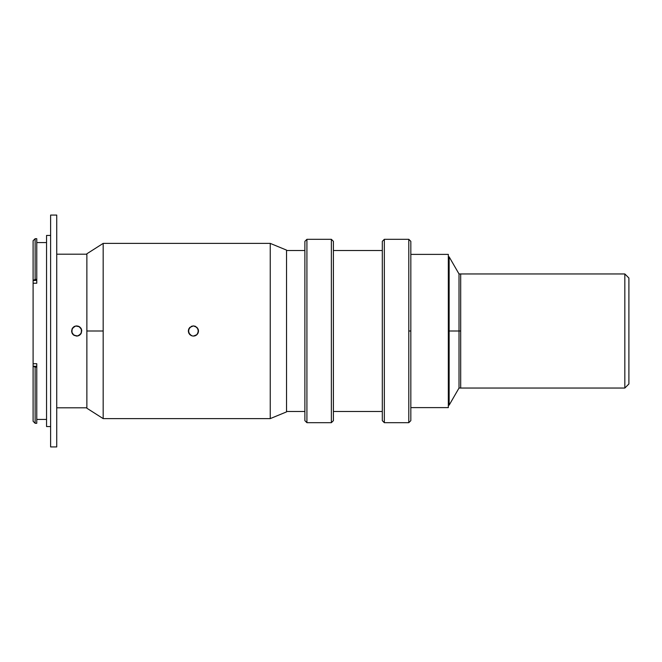 <?xml version="1.0" encoding="UTF-8"?>
<svg xmlns="http://www.w3.org/2000/svg" width="662" height="662" viewBox="0 0 662 662"><rect width="100%" height="100%" fill="white"/><g stroke="black" fill="none" stroke-linecap="round" stroke-linejoin="round"><path stroke-width="0.99" d="M624.829 388.048L628.9 383.977L628.9 278.023L624.829 273.952L624.829 388.048L624.829 273.952L460.686 273.952L460.686 388.048L624.829 388.048L460.686 388.048L460.686 331L459.014 331L459.014 388.048L459.014 331L449.134 331L449.134 405.161L449.134 331L448.323 331L449.134 331L449.134 256.839L449.134 331L459.014 331L459.014 273.952L459.014 331L460.686 331L460.686 273.952L624.829 273.952L628.9 278.023L628.9 383.977L624.829 388.048M410.829 407.61L448.323 407.61L448.323 254.39L410.829 254.39L448.323 254.39L448.323 407.61L410.829 407.61M286.547 411.483L304.884 411.483L286.547 411.483M304.884 250.517L286.547 250.517L304.884 250.517M408.793 331L408.793 422.687L408.793 239.313L384.341 239.313L384.341 422.687L408.793 422.687L384.341 422.687L384.341 239.313L382.305 241.349L382.305 420.651L384.341 422.687L382.305 420.651L382.305 241.349L384.341 239.313L408.793 239.313L408.793 331L410.829 331L408.793 331M410.829 420.651L410.829 241.349L410.829 420.651L408.793 422.687M306.92 239.313L304.884 241.349L304.884 420.651L306.92 422.687L306.92 239.313L306.92 422.687L331.372 422.687L331.372 239.313L306.92 239.313L331.372 239.313L331.372 422.687L333.408 420.651L333.408 241.349L331.372 239.313L333.408 241.349L333.408 420.651L331.372 422.687L306.92 422.687L304.884 420.651L304.884 241.349L306.92 239.313M333.408 411.483L382.305 411.483L333.408 411.483M382.305 250.517L333.408 250.517L382.305 250.517M191.475 335.708L188.72 332.953L188.72 329.055L191.475 326.292L193.42 325.903L189.82 327.4L193.42 325.903L195.373 326.292L198.128 329.047L198.128 332.945L196.258 335.237L194.421 335.998L192.427 335.998L189.82 334.6L191.442 335.692M188.331 331.041L188.703 332.912M188.728 332.986L189.779 334.558M189.795 327.425L188.728 329.022M188.703 329.097L188.331 330.942M103.173 243.393L86.871 253.778L86.871 331L103.173 331L86.871 331L86.871 408.222L103.173 418.607L103.173 331L103.173 418.607L270.245 418.607L286.547 411.888L286.547 250.112L270.245 243.393L270.245 418.607L270.245 243.393L103.173 243.393L103.173 331L103.173 243.393L270.245 243.393L286.547 250.112M189.82 334.6L188.331 331L189.82 327.4M286.547 411.888L270.245 418.607L103.173 418.607M198.112 329.014L195.406 326.308M195.348 326.283L193.42 325.903L197.028 327.4L198.517 331L198.145 329.08M197.086 334.542L198.12 332.978M198.145 332.903L198.517 331.05M198.517 331L197.028 334.6L193.42 336.097L195.34 335.725M195.406 335.692L196.978 334.641M36.766 423.299L36.766 367.062L35.136 367.062L35.136 423.299L36.766 423.299L35.136 423.299L35.136 367.062L33.1 366.26L33.1 421.247M35.136 238.701L35.136 279.389L36.766 279.389L35.136 279.389L33.282 280.423L36.766 280.423L36.766 283.22L33.1 283.22L33.1 280.531L36.766 280.423L36.766 238.701L35.136 238.701L33.1 240.736L33.1 280.531L35.136 279.389L35.136 238.701L33.1 240.736L33.1 363.711L36.766 363.711L36.766 366.334L33.1 366.26L33.1 363.711L33.1 421.264L35.136 423.299M46.547 419.427L36.766 419.427L46.547 419.427M36.766 242.573L46.547 242.573L36.766 242.573M46.547 235.44L50.618 235.44L46.547 235.44L46.547 426.56L50.618 426.56L46.547 426.56L46.547 235.44M79.448 326.722L76.684 325.903L78.637 326.292L81.393 329.047L81.393 332.945L78.637 335.708L76.684 336.097L79.457 335.278M80.888 328.12L79.564 326.796M81.509 329.353L80.954 328.228M80.963 333.764L81.774 330.71M79.564 335.204L80.888 333.88M50.618 215.067L56.733 215.067L50.618 215.067L50.618 446.933L56.733 446.933L50.618 446.933L50.618 215.067M56.733 254.191L86.871 254.191L56.733 254.191M86.871 407.809L56.733 407.809L86.871 407.809M56.733 446.933L56.733 215.067L56.733 446.933M75.683 326.002L79.514 326.763L81.683 330.007L80.921 333.83L77.686 335.998L73.854 335.237L71.695 331.993L72.448 328.17L75.683 326.002M73.921 335.278L76.684 336.097L73.085 334.6L71.984 332.953L71.976 329.055L74.732 326.292L76.684 325.903M72.489 333.88L73.813 335.204M72.406 328.236L71.595 331L72.415 333.772M73.813 326.796L72.481 328.12M74.74 326.292L73.912 326.73M36.766 283.22L33.1 283.22L33.1 363.711L36.766 363.711M35.136 367.062L36.766 367.062L36.766 366.334L33.282 366.334L35.136 367.062M448.323 405.161L449.134 405.161L459.014 388.048L460.686 388.048M448.323 256.839L449.134 256.839L459.014 273.952L460.686 273.952M408.793 239.313L410.829 241.349"/></g></svg>
